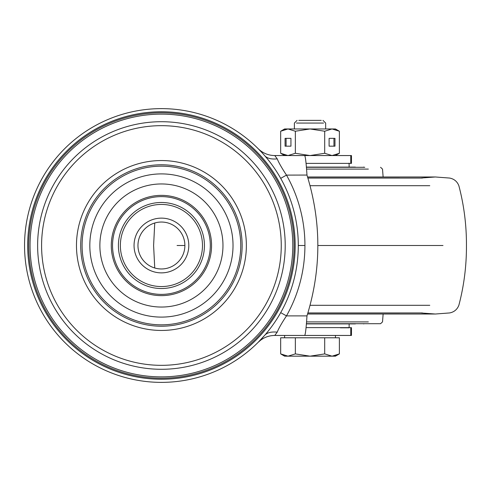 <?xml version="1.0" encoding="UTF-8"?>
<svg xmlns="http://www.w3.org/2000/svg" width="491" height="491" viewBox="0 0 491 491"><rect width="100%" height="100%" fill="white"/><g stroke="black" fill="none" stroke-linecap="round" stroke-linejoin="round"><path stroke-width="0.74" d="M161.422 111.758A133.742 133.742 0 0 0 27.68 245.5A133.742 133.742 0 0 0 161.422 379.242A133.742 133.742 0 0 0 295.165 245.5A133.742 133.742 0 0 0 161.422 111.758M161.422 108.628A136.872 136.872 0 0 1 298.295 245.5A136.872 136.872 0 0 1 161.422 382.372A136.872 136.872 0 0 1 24.55 245.5A136.872 136.872 0 0 1 161.422 108.628M161.422 112.789A132.711 132.711 0 0 1 294.134 245.5A132.711 132.711 0 0 1 161.422 378.211A132.711 132.711 0 0 1 28.711 245.5A132.711 132.711 0 0 1 161.422 112.789M280.699 178.362L286.486 175.109C281.809 168.032 278.722 162.613 277.231 158.857C271.578 159.44 267.491 158.483 264.968 155.991L263.342 154.143M261.758 152.4L258.205 148.718M349.132 163.374L351.464 163.374L350.77 163.374L350.77 155.555L351.464 155.555L304.696 155.555C305.457 156.715 306.218 163.233 306.979 175.109C321.452 222.036 321.452 268.964 306.979 315.891L306.979 315.94M306.979 175.06L286.486 175.109A143.513 143.513 0 0 1 304.936 245.5C304.825 270.547 298.675 294.011 286.486 315.891C281.797 322.968 278.71 328.387 277.231 332.143C271.474 331.591 267.386 332.548 264.968 335.009L258.174 342.313L260.629 340.177M306.046 163.374L349.083 163.374M284.498 155.003L288.014 155.555L284.608 155.555L280.674 153.284L288.014 155.555L304.702 155.555L274.764 155.555L277.231 158.857M280.699 312.638L286.486 315.891L306.979 315.891C306.218 327.767 305.457 334.285 304.702 335.445L351.464 335.445L350.77 335.445L350.77 327.626L306.046 327.626M349.132 327.626L350.77 327.626M277.231 332.143L274.764 335.445L304.702 335.445L274.764 335.445C268.325 335.537 262.795 337.826 258.174 342.313M258.174 148.687C262.795 153.174 268.325 155.463 274.764 155.555C268.325 155.463 262.795 153.174 258.174 148.687M30.049 245.5A131.373 131.373 0 0 0 161.422 376.873A131.373 131.373 0 0 0 292.796 245.5A131.373 131.373 0 0 0 161.422 114.127A131.373 131.373 0 0 0 30.049 245.5M118.405 245.5A43.018 43.018 0 0 1 161.422 202.482A43.018 43.018 0 0 1 204.44 245.5A43.018 43.018 0 0 1 161.422 288.518A43.018 43.018 0 0 1 118.405 245.5M120.363 245.5A41.06 41.06 0 0 1 161.422 204.44A41.06 41.06 0 0 1 202.482 245.5A41.06 41.06 0 0 1 161.422 286.56A41.06 41.06 0 0 1 120.363 245.5M188.796 245.5A27.373 27.373 0 0 0 161.422 218.127A27.373 27.373 0 0 0 134.049 245.5A27.373 27.373 0 0 0 161.422 272.873A27.373 27.373 0 0 0 188.796 245.5M137.959 245.5A23.464 23.464 0 0 0 161.422 268.964A23.464 23.464 0 0 0 184.886 245.5A23.464 23.464 0 0 0 161.422 222.036A23.464 23.464 0 0 0 137.959 245.5M306.384 323.71L380.562 323.71L306.384 323.71M306.384 167.29L364.776 167.29M177.067 245.5L184.886 245.5M298.295 245.5L304.936 245.5L298.295 245.5M317.849 245.5L442.986 245.5M349.083 163.184L349.132 167.093L355.386 167.093L306.366 167.093L355.386 167.093M355.386 323.907L306.366 323.907M284.608 337.79L284.608 335.445L302.609 335.445M321.231 120.363L298.816 120.363M323.569 123.063L296.478 123.063M288.014 356.171L280.674 353.901L280.674 337.79L339.379 337.79L339.379 353.901L332.039 356.171L335.445 356.171L310.024 356.171L295.349 353.901L288.014 356.171L284.608 356.171L310.024 356.171L324.698 353.901L332.039 356.171L335.715 355.57M335.752 355.558L339.379 353.901L335.445 356.171M284.608 356.171L280.674 353.901L284.289 355.552M324.698 337.79L324.698 353.901M295.349 337.79L295.349 353.901M329.105 146.171L334.972 146.171L334.972 138.352L329.105 138.352L329.105 146.171L333.954 146.171L333.954 138.352L329.105 138.352M335.77 154.935L339.379 153.284L339.379 131.232L332.039 128.961L324.698 131.232L310.024 128.961L295.349 131.232L295.349 153.284L310.024 155.555L324.698 153.284L324.698 131.232M335.445 155.555L339.379 153.284L332.039 155.555L324.698 153.284M290.942 146.171L290.942 138.352L285.081 138.352L285.081 146.171L290.942 146.171L286.093 146.171L286.093 138.352L290.942 138.352M284.301 154.941L280.674 153.284L280.674 131.232L288.014 128.961L295.349 131.232M284.608 155.555L288.014 155.555L295.349 153.284M284.498 129.514L288.014 128.961L284.608 128.961L280.674 131.232L284.301 129.575M335.77 129.581L339.379 131.232L335.445 128.961L332.039 128.961L335.445 128.961M284.608 128.961L332.039 128.961M340.398 327.816L349.132 327.816L349.132 323.907M285.21 245.5A123.787 123.787 0 0 1 161.422 369.287A123.787 123.787 0 0 1 37.629 245.5A123.787 123.787 0 0 1 161.422 121.713A123.787 123.787 0 0 1 285.21 245.5M41.588 245.5A119.835 119.835 0 0 1 161.422 125.665A119.835 119.835 0 0 1 281.257 245.5A119.835 119.835 0 0 1 161.422 365.335A119.835 119.835 0 0 1 41.588 245.5M76.473 245.5A84.949 84.949 0 0 0 161.422 330.449A84.949 84.949 0 0 0 246.365 245.5A84.949 84.949 0 0 0 161.422 160.551A84.949 84.949 0 0 0 76.473 245.5M80.702 245.5A80.714 80.714 0 0 1 161.422 164.786A80.714 80.714 0 0 1 242.137 245.5A80.714 80.714 0 0 1 161.422 326.214A80.714 80.714 0 0 1 80.702 245.5M240.756 245.5A79.333 79.333 0 0 1 161.422 324.833A79.333 79.333 0 0 1 82.089 245.5A79.333 79.333 0 0 1 161.422 166.167A79.333 79.333 0 0 1 240.756 245.5M89.822 245.5A71.6 71.6 0 0 0 161.422 317.1A71.6 71.6 0 0 0 233.022 245.5A71.6 71.6 0 0 0 161.422 173.9A71.6 71.6 0 0 0 89.822 245.5M222.969 245.5A61.547 61.547 0 0 0 161.422 183.953A61.547 61.547 0 0 0 99.876 245.5A61.547 61.547 0 0 0 161.422 307.047A61.547 61.547 0 0 0 222.969 245.5M211.56 245.5A50.137 50.137 0 0 1 161.422 295.637A50.137 50.137 0 0 1 111.285 245.5A50.137 50.137 0 0 1 161.422 195.363A50.137 50.137 0 0 1 211.56 245.5M112.537 245.5A48.885 48.885 0 0 1 161.422 196.615A48.885 48.885 0 0 1 210.301 245.5A48.885 48.885 0 0 1 161.422 294.385A48.885 48.885 0 0 1 112.537 245.5M368.354 321.912L306.525 321.912M368.354 169.088L306.525 169.088M307.875 313L399.582 313M307.894 312.939L422.389 312.939M310.054 305.304L429.785 305.304M307.875 178L399.582 178M310.054 185.696L429.785 185.696M307.894 178.061L422.389 178.061M351.464 163.374L351.464 155.555M351.464 335.445L351.464 327.626M383.133 314.019L382.514 321.912L380.562 323.71M380.562 167.29L382.514 169.088L383.133 176.981M421.321 313L435.351 314.019L410.875 314.019M410.875 176.981L435.351 176.981L449.658 178.061C454.114 178.933 457.176 181.48 458.852 185.696C464.001 205.207 466.536 225.142 466.45 245.5C466.536 265.858 464.001 285.793 458.852 305.304C457.176 309.52 454.114 312.067 449.658 312.939L435.351 314.019L307.569 314.019M154.745 267.994L153.603 245.5L154.745 223.006M307.569 176.981L435.351 176.981L421.321 178M364.248 167.29L363.598 167.093M364.248 323.71L363.598 323.907M297.086 120.363L294.385 123.063L294.385 128.961M322.968 120.363L325.668 123.063L325.668 128.961M335.445 335.445L335.445 337.79"/></g></svg>
